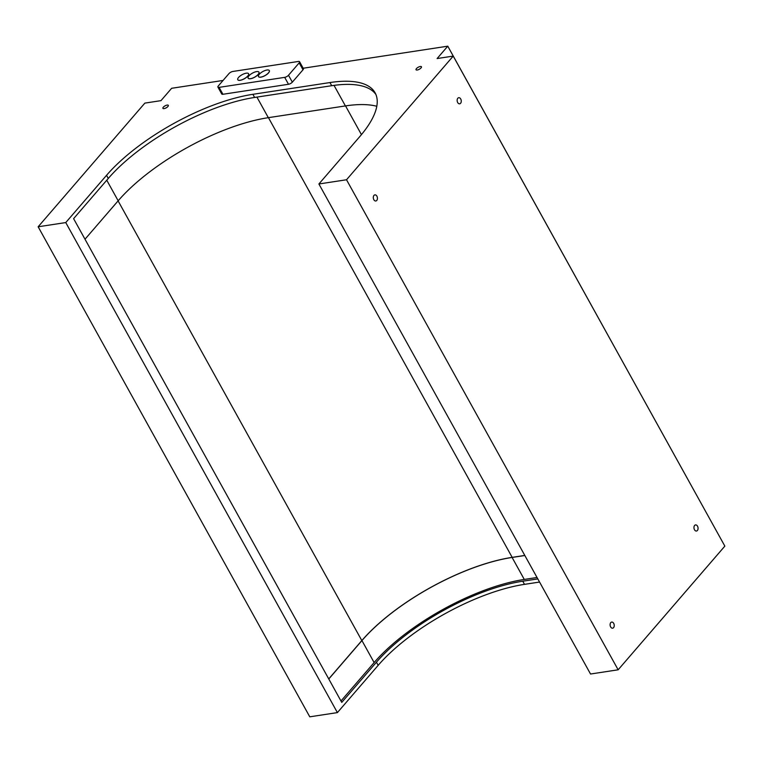 <?xml version="1.0" encoding="UTF-8"?>
<svg xmlns="http://www.w3.org/2000/svg" width="763" height="763" viewBox="0 0 763 763"><rect width="100%" height="100%" fill="white"/><g stroke="black" fill="none" stroke-linecap="round" stroke-linejoin="round"><path stroke-width="1.14" d="M223.063 80.449L171.637 88.289L160.964 100.649L144.856 103.11L38.15 226.783L65.761 222.567L106.543 175.309A118.265 43.682 151 0 1 252.868 94.316L329.959 82.557A118.265 43.682 151 0 1 375.091 92.8A118.265 43.682 151 0 1 359.678 136.711L318.896 183.978L346.516 179.763L453.222 56.09L437.113 58.551L447.776 46.181L302.224 68.374M539.555 582.055L524.505 584.353L522.76 581.206A118.265 43.682 -29 0 0 376.436 662.208L341.757 702.399L73.601 218.647L108.279 178.456A118.265 43.682 151 0 1 254.613 97.454L331.705 85.704A118.265 43.682 151 0 1 375.873 94.421M164.083 108.613A3.09 1.144 -29 0 0 167.154 107.202A3.09 1.144 -29 0 0 168.318 105.351A3.09 1.144 -29 0 0 165.056 105.847A3.09 1.144 -29 0 0 162.91 108.346A3.09 1.144 -29 0 0 164.083 108.613M417.218 70.024A3.09 1.144 -29 0 0 420.289 68.603A3.09 1.144 -29 0 0 421.453 66.753A3.09 1.144 -29 0 0 418.191 67.258A3.09 1.144 -29 0 0 416.035 69.757A3.09 1.144 -29 0 0 417.218 70.024M524.505 584.353A118.265 43.682 -29 0 0 378.171 665.346L337.399 712.604L309.778 716.819L38.15 226.783M719.375 536.255L447.776 46.181M453.222 56.09L724.85 546.127L618.144 669.8L590.533 674.015L318.896 183.978M618.144 669.8L346.516 179.763M376.75 200.44A3.09 2.031 81.3 0 0 377.189 196.854A3.09 2.031 81.3 0 0 374.891 194.87A3.09 2.031 81.3 0 0 373.345 198.237A3.09 2.031 81.3 0 0 375.825 200.984A3.09 2.031 81.3 0 0 376.75 200.44M613.557 627.653A3.09 2.031 81.3 0 0 613.996 624.067A3.09 2.031 81.3 0 0 611.697 622.083A3.09 2.031 81.3 0 0 610.152 625.441A3.09 2.031 81.3 0 0 612.632 628.197A3.09 2.031 81.3 0 0 613.557 627.653M460.594 103.272A3.09 2.031 81.3 0 0 461.024 99.686A3.09 2.031 81.3 0 0 458.735 97.702A3.09 2.031 81.3 0 0 457.19 101.059A3.09 2.031 81.3 0 0 459.66 103.816A3.09 2.031 81.3 0 0 460.594 103.272M697.401 530.485A3.09 2.031 81.3 0 0 697.83 526.899A3.09 2.031 81.3 0 0 695.541 524.915A3.09 2.031 81.3 0 0 693.996 528.273A3.09 2.031 81.3 0 0 696.466 531.029A3.09 2.031 81.3 0 0 697.401 530.485M522.76 581.206L537.81 578.917M337.399 712.604L65.761 222.567M106.763 180.211L118.17 200.793L85.008 239.22M118.17 200.793A121.355 44.826 151 0 1 268.328 117.674L345.41 105.923A121.355 44.826 151 0 1 376.798 106.267M537.028 577.496L524.286 579.441A121.355 44.826 -29 0 0 374.128 662.561L340.975 700.987M328.786 679.003L361.939 640.567A121.355 44.826 -29 0 1 512.097 557.448L524.839 555.512M268.442 117.655L512.173 557.362L524.801 555.435M512.173 557.362A121.508 44.883 -29 0 0 361.824 640.586L328.739 678.927M288.5 75.251L299.172 62.881A3.09 1.144 -29 0 0 299.582 61.736A3.09 1.144 -29 0 0 298.4 61.46L232.81 71.464A3.09 1.144 -29 0 0 228.986 73.582L218.313 85.952A3.09 1.144 -29 0 0 217.913 87.096A3.09 1.144 -29 0 0 219.095 87.363L284.675 77.368A3.09 1.144 -29 0 0 288.5 75.251L292.334 82.156L303.006 69.786L299.172 62.881M237.808 79.781L237.77 79.714A6.18 2.279 151 0 1 240.087 76.014A6.18 2.279 151 0 1 246.23 73.181A6.18 2.279 151 0 1 248.585 73.725A6.18 2.279 151 0 1 244.284 78.713A6.18 2.279 151 0 1 237.77 79.714A6.18 2.279 -29 0 0 237.808 79.781A6.18 2.279 -29 0 0 244.322 78.78A6.18 2.279 -29 0 0 248.624 73.782A6.18 2.279 -29 0 0 248.604 73.753M248.147 78.169A6.18 2.279 -29 0 0 248.156 78.198A6.18 2.279 -29 0 0 254.68 77.197A6.18 2.279 -29 0 0 258.981 72.208A6.18 2.279 -29 0 0 258.962 72.17A6.18 2.279 151 0 1 254.642 77.139A6.18 2.279 151 0 1 248.128 78.141A6.18 2.279 151 0 1 250.445 74.44A6.18 2.279 151 0 1 256.578 71.608A6.18 2.279 151 0 1 258.943 72.142L258.981 72.208M258.495 76.586A6.18 2.279 -29 0 0 258.514 76.624A6.18 2.279 -29 0 0 265.028 75.623A6.18 2.279 -29 0 0 269.329 70.625A6.18 2.279 -29 0 0 269.31 70.597A6.18 2.279 151 0 1 264.999 75.556A6.18 2.279 151 0 1 258.485 76.558A6.18 2.279 151 0 1 260.803 72.857A6.18 2.279 151 0 1 266.936 70.024A6.18 2.279 151 0 1 269.301 70.568L269.329 70.625M299.582 61.736L303.407 68.641A3.09 1.144 151 0 1 303.006 69.786M292.334 82.156A3.09 1.144 151 0 1 288.509 84.273L284.675 77.368M217.913 87.096L221.747 94.011A3.09 1.144 151 0 0 222.93 94.278L288.509 84.273M331.705 85.704L329.959 82.557M254.613 97.454L252.868 94.316M378.171 665.346L376.436 662.208M108.279 178.456L106.543 175.309M256.921 97.101L268.328 117.674M334.022 85.37L345.41 105.923M512.097 557.448L524.286 579.441M361.939 640.567L374.128 662.561M118.093 200.879L361.824 640.586M345.534 105.904L361.443 134.622M222.93 94.278L219.095 87.363"/></g></svg>
